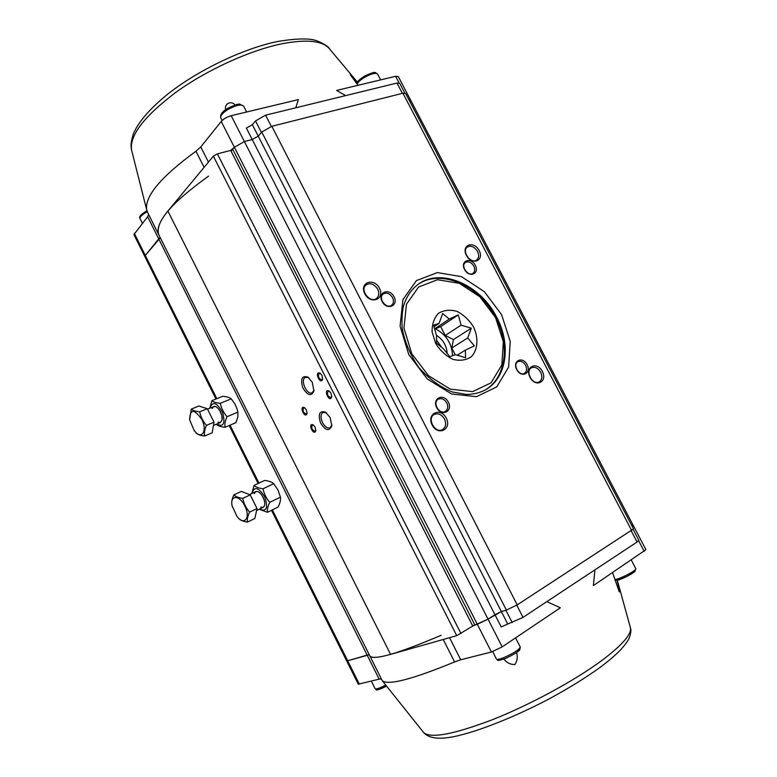 <?xml version="1.0" encoding="UTF-8"?>
<svg xmlns="http://www.w3.org/2000/svg" width="777" height="777" viewBox="0 0 777 777"><rect width="100%" height="100%" fill="white"/><g stroke="black" fill="none" stroke-linecap="round" stroke-linejoin="round"><path stroke-width="1.17" d="M308.799 377.758L305.507 377.282C299.786 379.273 306.721 395.571 312.121 392.812L314.044 390.132M512.198 622.562L505.895 610.246L501.369 611.586L506.4 610.091L517.2 604.885L633.517 528.914L405.613 93.454L402.904 93.221L271.843 126.292L261.762 132.051L258.226 136.111L261.402 132.459L255.516 120.95L252.37 124.66L246.387 128.088L252.234 139.539L258.226 136.111L252.234 139.539L244.376 141.56L252.234 139.539L494.949 614.685L501.369 611.586L488.034 619.143L494.949 614.685L501.204 626.932L523.008 617.375L637.062 542.016L638.84 540.287L633.187 529.496M441.113 635.314C397.678 653.768 373.873 660.635 369.706 655.905L369.706 655.905C371.212 658.313 378.166 657.808 390.578 654.37L456.721 635.664L472.746 626.039L488.034 619.143L477.311 624.31L472.562 625.689M381.245 678.943L379.176 679.137L367.142 655.108L369.162 654.797L347.659 660.771L367.142 655.108L158.974 239.365L160.043 237.286L145.309 255.4L158.974 239.365L147.649 216.754L148.669 214.578M379.176 679.137L358.294 684.197L346.639 660.848L347.659 660.771L346.639 660.848L271.503 510.304M632.07 526.155L633.041 525.067L632.07 526.155M631.565 525.203L633.041 525.067L410.392 99.699L408.683 99.31L410.392 99.699L409.741 101.331M144.881 256.604L145.309 255.4L144.862 256.565L215.967 399.038M546.823 601.641L560.343 607.779L502.185 646.872L491.423 652.01L460.722 659.77L454.594 661.946C412.14 679.38 388.024 685.635 382.255 680.701L158.867 234.945C156.41 229.438 159.411 221.474 167.881 211.033L213.384 156.158L217.385 153.875L230.691 150.398L234.372 147.271L244.376 141.56L234.372 147.271L231.08 151.156M394.085 296.785C398.912 305.953 386.82 310.751 382.08 301.447C377.272 292.171 389.442 287.568 394.085 296.785M448.348 402.136C453.244 411.431 441.511 417.132 436.703 407.682C431.827 398.28 443.628 392.773 448.348 402.136M475.271 265.307C479.875 273.951 469.085 278.244 464.549 269.464C459.955 260.722 470.823 256.614 475.271 265.307M527.117 364.646C531.789 373.397 521.318 378.486 516.715 369.59C512.062 360.732 522.61 355.817 527.117 364.646M379.448 288.248C385.266 299.291 370.532 305.021 364.811 293.793C359.023 282.595 373.863 277.136 379.448 288.248M446.26 418.133C452.175 429.36 437.966 436.441 432.138 425C426.252 413.597 440.569 406.808 446.26 418.133M479.156 250.534C484.644 260.81 471.814 265.812 466.404 255.351C460.926 244.94 473.863 240.19 479.156 250.534M542.336 371.387C547.911 381.837 535.557 388.005 530.05 377.369C524.485 366.773 536.946 360.868 542.336 371.387M321.969 375.427L322.678 379.059C320.425 386.101 313.636 370.046 320.25 373.329L321.969 375.427M306.371 409.877L307.061 413.413C305.04 419.813 298.475 404.875 304.555 407.702L306.371 409.877M331.021 393.279L331.73 396.824C329.565 403.923 322.572 387.908 329.244 391.132L331.021 393.279M315.112 427.165L315.792 430.633C313.84 437.072 307.109 422.173 313.228 424.951L315.112 427.165M312.267 382.284L313.937 390.957C311.237 396.717 307.498 395.61 302.719 387.645C300.291 378.671 302.088 375.204 308.11 377.233L312.267 382.284M330.128 417.55L331.808 425.845C329.225 431.711 325.437 430.701 320.474 422.805C317.851 413.85 319.59 410.343 325.689 412.266L330.128 417.55M326.389 412.772L323.057 412.354C320.532 414.17 320.357 417.589 322.513 422.63C324.883 426.796 327.379 428.506 330.011 427.777L331.896 425.009M313.549 425.174L312.335 425.058C311.091 428.108 312.024 430.167 315.122 431.235L315.841 430.244M329.565 391.375L328.147 391.171C326.738 394.347 327.671 396.493 330.953 397.61L331.769 396.435M304.866 407.935L303.661 407.799C302.389 410.829 303.302 412.898 306.391 414.005L307.109 413.034M320.571 373.572L319.153 373.368C317.725 376.515 318.628 378.671 321.892 379.827L322.717 378.671M540.656 372.251C537.995 367.977 534.926 366.491 531.468 367.793C524.728 371.056 532.847 385.751 539.257 381.876C542.103 379.836 542.569 376.622 540.656 372.251M477.505 251.418C474.436 246.697 471.047 245.241 467.356 247.037C461.208 251.097 470.93 264.598 476.67 259.984C478.933 257.983 479.205 255.128 477.505 251.418M444.483 419.046C441.608 414.432 438.189 412.908 434.207 414.471C426.524 418.298 435.217 434.013 442.56 429.564C445.843 427.243 446.484 423.737 444.483 419.046M377.709 289.19C374.291 284.013 370.444 282.566 366.171 284.819C359.304 289.724 370.182 303.826 376.612 298.368C379.079 296.115 379.448 293.055 377.709 289.19M525.631 365.413C523.387 361.82 520.813 360.596 517.9 361.723C512.305 364.52 519.182 376.641 524.494 373.329C526.816 371.62 527.204 368.988 525.631 365.413M473.805 266.093C471.28 262.208 468.482 260.994 465.413 262.461C460.227 265.812 468.22 277.107 473.057 273.281C474.98 271.61 475.233 269.211 473.805 266.093M446.794 402.942C444.405 399.125 441.579 397.873 438.315 399.184C432.09 402.379 439.393 415.161 445.328 411.441C447.921 409.557 448.416 406.721 446.794 402.942M392.55 297.61C389.811 293.424 386.703 292.21 383.246 293.988C377.554 297.882 386.295 309.615 391.618 305.235C393.696 303.389 394.007 300.845 392.55 297.61M435.654 343.395L432.109 331.964C431.973 324.271 434.09 318.065 438.442 313.354C443.832 310.091 449.99 309.421 456.905 311.354C463.665 314.802 469.221 320.027 473.601 327.03C478.719 338.189 477.845 349.903 471.27 356.798C465.996 360.266 459.848 361.111 452.806 359.314C445.881 355.905 440.161 350.602 435.654 343.395M495.532 317.579L479.904 296.814L459.304 283.304L437.47 279.72L418.56 287.043L406.468 304.234L403.943 328.069L411.771 353.69L428.409 375.612L450.262 389.151L472.649 391.627L490.986 382.886L501.816 365.044L503.35 341.793L495.532 317.579M417.074 285.12C439.957 267.89 479.613 285.246 495.736 317.764C510.421 344.978 505.953 378.467 484.693 390.229M443.249 348.65L436.567 343.162L436.519 335.625L433.624 325.184L439.073 323.378L442.715 313.539L449.271 319.104L458.275 314.879L461.082 325.155L471.28 328.195L467.725 337.946L474.339 345.833L465.355 350.155L465.588 357.702L455.254 354.652L449.902 356.692L443.249 348.65M436.421 339.976L441.977 347.727M447.193 353.642C446.707 345.794 443.113 339.656 436.392 335.237M435.421 328.797C446.192 334.566 451.903 343.541 452.554 355.711M434.576 329.147L440.676 326.583L445.26 335.45L453.447 339.588L451.758 348.009L455.205 354.671M439.073 323.378L433.993 326.777M449.271 319.104L434.528 328.943M458.275 314.879L440.676 326.583M461.082 325.155L445.26 335.45M471.28 328.195L453.447 339.588M467.725 337.946L451.758 348.009M465.355 350.155L457.07 355.264M254.264 493.628L255.701 491.637C257.634 490.977 259.741 492.249 262.034 495.435L264.19 499.97C265.219 503.768 264.87 506.225 263.15 507.323L260.703 507.206M263.102 507.352L263.15 507.323C265.307 505.642 265.297 502.311 263.131 497.319C260.645 492.871 258.168 490.977 255.701 491.637L255.652 491.656M252.02 493.385C254.186 485.975 258.44 487.15 264.782 496.901C268.347 508.003 266.579 512.072 259.479 509.11M251.787 493.502L254.079 485.411C255.818 487.082 258.799 488.209 263.024 488.782C264.063 493.861 266.326 498.387 269.784 502.331L280.439 497.154C280.827 499.932 280.031 503.234 278.069 507.08L267.482 512.286L259.178 509.256M280.439 497.154L277.981 489.986L273.708 483.702C271.892 482.031 268.891 480.934 264.734 480.4L254.079 485.411M273.708 483.702L263.024 488.782M269.784 502.331C267.812 506.254 267.045 509.566 267.482 512.286M212.208 408.508L213.724 406.614C215.617 406.06 217.618 407.371 219.736 410.528L221.833 415.481L222.105 419.92L220.445 422.513L218.016 422.27M220.386 422.533L222.105 419.92C223.339 414.539 217.162 404.749 213.724 406.614L213.675 406.633M210.004 408.148L210.111 407.245C213.083 400.99 217.288 402.865 222.737 412.869C225.456 423.688 223.446 427.418 216.725 424.087M209.819 408.226L211.839 400.728C213.413 402.078 216.249 402.933 220.338 403.302C221.328 408.255 223.562 412.723 227.03 416.695C225.155 420.765 224.504 424.3 225.087 427.282C221.027 426.874 218.201 425.951 216.608 424.514L216.365 424.232M225.087 427.282L235.887 422.669L237.82 417.026L237.908 412.111L237.102 409.042L235.101 404.302L231.255 398.815C229.603 397.474 226.748 396.629 222.708 396.289L211.839 400.728M231.255 398.815L220.338 403.302M237.908 412.111L227.03 416.695M633.061 525.087L645.93 549.679L593.366 585.586L594.939 569.842M612.597 572.659L619.172 591.637C620.493 593.589 618.016 584.304 617.016 580.302M503.855 659.11C506.798 662.781 510.47 664.597 514.869 664.558C517.278 660.945 517.851 656.934 516.598 652.525M410.363 99.65L398.29 76.583L395.61 76.292L336.596 90.433L345.687 95.6M133.897 234.596L147.649 216.754M147.795 212.83L146.698 209.868C144.58 196.309 161.004 176.758 195.959 151.233L200.777 146.96L221.222 121.445C223.63 118.832 226.962 116.919 231.187 115.695L298.358 99.602L295.804 107.789M404.778 93.007L399.718 83.333L396.979 83.061L265.569 115.181L255.516 120.95M147.407 212.053L158.867 234.945C154.477 222.63 171.047 203.03 208.576 176.136M235.081 105.012C231.255 100.243 224.126 103.574 225.621 109.703M357.333 82.207L350.388 74.864L358.051 85.295M189.637 419.784L191.288 409.1C192.793 410.509 195.6 411.402 199.699 411.791C200.689 416.822 202.933 421.348 206.449 425.359L214.015 422.173L212.17 432.799L204.662 436.014C200.592 435.567 197.795 434.605 196.26 433.119L193.891 430.06M214.015 422.173L207.284 408.673L198.844 406.021L191.288 409.1M207.284 408.673L199.699 411.791M206.449 425.359C204.594 429.458 204.001 433.012 204.662 436.014M201.67 419.23C194.036 408.585 190.035 408.799 189.666 419.891L194.085 430.322C201.282 440.714 207.983 431.303 201.67 419.23M232.342 506.73L231.905 504.924C231.342 502.195 232.012 498.853 233.926 494.891C235.606 496.62 238.558 497.795 242.783 498.387C243.823 503.554 246.105 508.129 249.621 512.121L257.032 508.527L254.817 518.502L247.455 522.115C243.269 521.474 240.316 520.24 238.617 518.414L236.781 516.122M257.032 508.527L250.223 494.862L241.336 491.404L233.926 494.891M250.223 494.862L242.783 498.387M249.621 512.121C247.669 516.074 246.94 519.395 247.455 522.115M244.804 505.944C239.423 494.522 229.584 494.842 232.197 506.07L237.004 516.404C244.357 526.252 250.981 517.744 244.804 505.944M507.634 623.844L252.37 124.66M506.4 610.091L261.762 132.051M517.2 604.885L271.843 126.292M501.563 314.607L510.236 341.385L508.614 367.113L496.707 386.927L476.427 396.688L451.592 393.997L427.282 378.972L408.77 354.594L400.077 326.097L402.933 299.631L416.394 280.623L437.364 272.601L461.528 276.661L484.294 291.637L501.563 314.607M631.711 530.594L402.904 93.221M359.353 684.187L272.348 509.897M258.974 483.1L230.05 425.165M216.832 398.688L134.295 233.333M390.578 654.37L167.881 211.033M456.721 635.664L213.384 156.158M461.004 633.595L217.385 153.875M472.746 626.039L230.691 150.398M474.883 625.019L232.682 149.262M491.423 652.01L221.222 121.445M502.185 646.872L231.187 115.695M485.178 389.967C506.798 378.409 511.47 344.629 496.649 317.181C480.39 284.353 440.2 267.045 417.414 284.868C411.208 289.792 406.672 296.523 403.817 305.04C402.253 310.169 401.69 317.842 402.127 328.049C404.749 342.006 410.343 355.186 418.91 367.608C428.846 378.758 439.908 386.859 452.117 391.938L466.559 394.463C473.416 394.376 479.623 392.88 485.178 389.967M519.026 648.989C519.9 650.747 515.287 653.943 505.176 658.566M496.464 659.042L496.493 659.1C497.125 659.78 499.572 659.294 503.836 657.624C513.879 653.146 519.347 649.591 520.24 646.979L515.578 637.868M634.43 570.405C639.335 570.172 621.785 579.972 616.783 580.244M614.83 579.574L614.83 579.574C619.667 579.341 637.451 569.988 635.751 568.57L631.312 560.081M380.623 79.885L377.632 74.165C375.961 72.514 371.765 73.475 365.044 77.069C360.907 79.526 358.246 81.838 357.041 83.984M246.639 111.995L243.657 106.167C241.433 104.021 236.344 105.031 228.409 109.227C222.805 112.704 220.26 115.559 220.755 117.783L220.814 117.89M386.567 686.101C381.925 688.48 378.855 689.626 377.369 689.568M375.165 688.752L375.476 688.956C377.127 689.034 380.555 687.752 385.771 685.11M147.271 211.732C142.162 214.598 139.753 216.89 140.045 218.619L140.083 218.687M523.008 617.375L516.754 605.166M637.062 542.016L631.245 530.895M460.722 659.77L449.533 637.694M454.594 661.946L443.22 639.481M644.22 551.408L638.655 540.763M423.319 732.128L423.669 732.565C430.74 738.742 453.807 734.391 492.871 719.521C530.205 704.7 574.271 680.807 601.281 660.906C622.61 644.861 632.284 633.653 630.293 627.282L617.297 580.244M395.61 76.292L399.067 82.896M396.979 83.061L402.369 93.357M265.569 115.181L271.338 126.428M195.959 151.233L204.118 167.337M200.777 146.96L208.45 162.102M146.698 209.868L131.546 149.98C130.934 146.387 130.342 143.774 133.372 133.848C138.345 122.115 149.514 109.101 166.88 94.804C197.329 70.435 243.687 48.232 278.263 41.366C297.95 38.199 311.179 38.16 317.948 41.249C324.903 44.289 328.797 46.892 329.652 49.038C323.067 40.822 307.352 39.035 282.507 43.658C250.641 50.049 207.847 69.406 176.593 91.803C144.464 115.938 129.448 135.324 131.546 149.98L131.769 150.855M258.129 483.498L229.196 425.534M520.269 647.037L519.813 649.718C518.686 651.602 513.772 654.574 505.06 658.653C494.648 661.936 498.97 659.848 496.493 659.1L492.686 651.631M635.771 568.618L634.654 571.697L626.243 576.825L615.093 580.38M356.701 83.547C356.983 81.77 359.615 79.283 364.598 76.088C376.592 70.513 374.835 72.64 377.593 74.087M243.609 106.06L239.811 104.225C239.131 103.526 235.217 104.827 228.049 108.129C222.484 111.247 220.056 114.462 220.755 117.783L222.125 120.474M386.577 686.12C379.487 689.422 376.087 690.617 376.408 689.704L375.184 688.791L371.348 681.128M146.921 210.761C140.89 214.335 138.597 216.958 140.045 218.619L142.385 223.29M263.15 507.323L256.595 510.518M220.445 422.513L213.442 425.475M630.468 627.894C631.293 629.962 630.943 633.187 629.389 637.577C628.758 639.112 627.36 642.404 620.172 650.32C615.034 655.516 608.43 661.149 600.349 667.19C586.188 677.457 569.463 687.82 550.194 698.309C522.435 713.16 486.548 728.36 462.733 734.527C442.657 740.005 429.642 739.345 423.669 732.565L382.255 680.701M133.877 234.557L144.862 256.565M329.652 49.038L357.381 82.129M207.537 409.168L213.782 406.594M194.085 430.322L194.425 430.817M189.666 419.891L189.491 419.026M249.504 494.58L255.75 491.618M237.004 516.404L237.461 517.026M232.265 506.4L232.022 505.419"/></g></svg>
